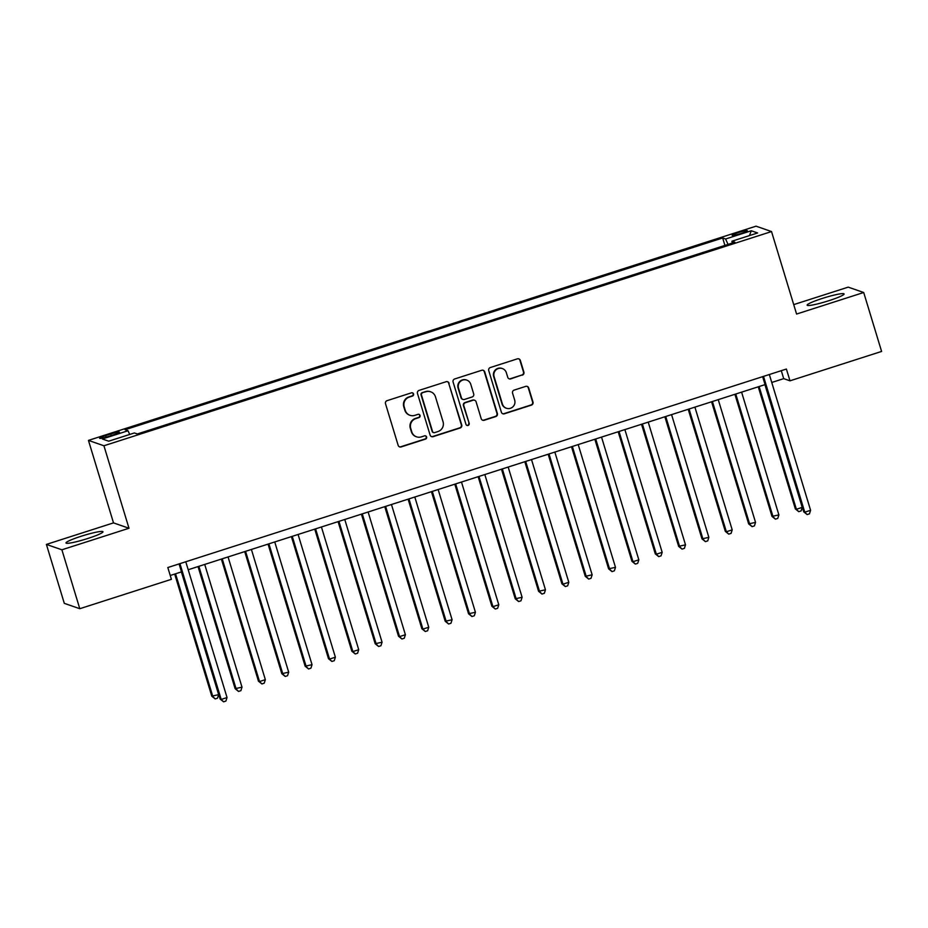 <?xml version="1.0" encoding="UTF-8"?>
<svg xmlns="http://www.w3.org/2000/svg" width="928" height="928" viewBox="0 0 928 928"><rect width="100%" height="100%" fill="white"/><g stroke="black" fill="none" stroke-linecap="round" stroke-linejoin="round"><path stroke-width="1.39" d="M413.54 393.948A1.705 1.67 109.2 0 0 411.44 392.834L387.092 400.652A2.436 2.39 109.2 0 0 385.503 403.703L398.158 445.336A2.436 2.39 109.2 0 0 401.151 446.913L425.5 439.106A1.705 1.67 109.2 0 0 425.569 435.882A1.705 1.67 109.2 0 0 424.514 435.87L421.358 436.879A7.784 7.656 109.2 0 1 411.777 431.833L410.733 428.353A7.784 7.656 109.2 0 1 415.814 418.598L418.957 417.588A1.705 1.67 109.2 0 0 419.027 414.364A1.705 1.67 109.2 0 0 417.971 414.352L414.828 415.361A7.784 7.656 109.2 0 1 405.246 410.315L404.19 406.847A7.784 7.656 109.2 0 1 409.271 397.091L412.426 396.082A1.705 1.67 109.2 0 0 413.54 393.948M410.025 415.315L409.608 415.164A7.784 7.656 109.2 0 1 404.828 410.164L403.773 406.696A7.784 7.656 109.2 0 1 408.854 396.94L412.009 395.931A1.705 1.67 109.2 0 0 412.276 392.788M399.446 446.82A2.436 2.39 109.2 0 0 400.734 446.774L425.082 438.956A1.705 1.67 109.2 0 0 425.349 435.824M416.556 436.821L416.138 436.682A7.784 7.656 109.2 0 1 411.359 431.682L410.304 428.214A7.784 7.656 109.2 0 1 415.396 418.458L418.54 417.449A1.705 1.67 109.2 0 0 418.818 414.306M822.347 298.422A19.326 2.053 -16.9 0 0 807.128 305.173A19.326 2.053 -16.9 0 0 828.878 300.695A19.326 2.053 -16.9 0 0 844.097 293.944A19.326 2.053 -16.9 0 0 822.347 298.422M81.223 536.233A19.326 2.053 -16.9 0 0 65.992 542.984A19.326 2.053 -16.9 0 0 87.754 538.495A19.326 2.053 -16.9 0 0 102.973 531.744A19.326 2.053 -16.9 0 0 81.223 536.233M738.421 232.534A7.923 0.847 -16.9 0 0 732.169 235.306A7.923 0.847 -16.9 0 0 741.101 233.462A7.923 0.847 -16.9 0 0 747.342 230.689A7.923 0.847 -16.9 0 0 738.421 232.534M522.313 375.167A2.436 2.39 109.2 0 0 523.891 372.116L520.341 360.435A2.436 2.39 109.2 0 0 517.348 358.858L490.32 367.534A2.436 2.39 109.2 0 0 488.731 370.574L501.375 412.218A2.436 2.39 109.2 0 0 504.368 413.795L531.408 405.118A2.436 2.39 109.2 0 0 532.997 402.068L528.705 387.962A2.436 2.39 109.2 0 0 525.712 386.384L514.147 390.096A2.436 2.39 109.2 0 0 512.558 393.147L514.68 400.142A6.508 6.403 109.2 0 1 506.421 408.25A6.508 6.403 109.2 0 1 502.431 404.074L494.102 376.664A6.508 6.403 109.2 0 1 502.361 368.555A6.508 6.403 109.2 0 1 506.352 372.731L507.744 377.302A2.436 2.39 109.2 0 0 510.736 378.879L521.884 375.016A2.436 2.39 109.2 0 0 523.473 371.966L519.924 360.284A2.436 2.39 109.2 0 0 518.636 358.811M796.584 314.047L863.701 292.506L881.6 351.434L789.983 380.828L786.399 369.042L167.817 567.53L171.402 579.316L79.785 608.71L61.886 549.794L128.992 528.252L103.924 445.765L771.528 231.559L796.584 314.047M449.094 383.299A2.436 2.39 109.2 0 0 446.09 381.721L419.062 390.398A2.436 2.39 109.2 0 0 417.472 393.449L430.116 435.081A2.436 2.39 109.2 0 0 433.121 436.659L460.149 427.982A2.436 2.39 109.2 0 0 461.738 424.943L448.676 383.148A2.436 2.39 109.2 0 0 447.389 381.675M454.685 378.96L481.725 370.284A2.436 2.39 109.2 0 1 484.718 371.861L497.373 413.505A2.436 2.39 109.2 0 1 495.784 416.556L484.207 420.268A2.436 2.39 109.2 0 1 481.214 418.69L476.087 401.801A2.436 2.39 109.2 0 0 473.094 400.223L465.415 402.682A2.436 2.39 109.2 0 0 463.826 405.733L469.174 423.319A1.705 1.67 109.2 0 1 467.004 425.442A1.705 1.67 109.2 0 1 465.96 424.34L453.096 382.011A2.436 2.39 109.2 0 1 454.685 378.96M108.24 436.508L113.367 434.861A7.679 0.812 -16.9 0 0 119.422 432.17A7.679 0.812 -16.9 0 0 110.78 433.956L105.641 435.603A7.679 0.812 -16.9 0 0 99.598 438.283A7.679 0.812 -16.9 0 0 108.24 436.508M103.924 445.765L88.45 440.394L756.042 226.177L771.528 231.559M724.919 245.421L722.668 237.974L125.094 429.722L128.018 430.743L129.7 434.455M722.668 237.974L725.592 238.995L751.274 230.759L757.631 232.963L731.948 241.21L734.883 242.22L137.309 433.968L134.386 432.947L108.704 441.194L102.347 438.979L128.018 430.743M128.992 528.252L113.506 522.882L46.4 544.411L61.886 549.794M46.4 544.411L64.299 603.339L79.785 608.71M863.701 292.506L848.215 287.135L793.73 304.616M113.506 522.882L88.45 440.394M771.76 382.475L783.708 378.647L789.983 380.828M170.242 575.488L181.505 571.88M188.198 569.734L765.066 384.621M781.283 370.678L783.708 378.647M731.948 241.21L732.204 243.078M728.051 244.412L725.592 238.995M751.274 230.759L749.488 235.573M431.404 436.566A2.436 2.39 109.2 0 0 432.692 436.52L459.731 427.843A2.436 2.39 109.2 0 0 461.32 424.792L448.676 383.148M422.565 392.822A1.705 1.67 109.2 0 0 421.451 394.957L432.552 431.508A1.705 1.67 109.2 0 0 434.652 432.61L437.97 431.543A7.784 7.656 109.2 0 0 443.062 421.788L435.464 396.813A7.784 7.656 109.2 0 0 425.882 391.755L422.147 392.683A1.705 1.67 109.2 0 0 421.034 394.818L421.451 394.957M433.596 432.599L433.179 432.46A1.705 1.67 109.2 0 1 432.135 431.369L421.034 394.818M430.685 391.813L430.267 391.662A7.784 7.656 109.2 0 0 425.465 391.616L425.882 391.755M422.147 392.683L425.465 391.616M482.502 420.164A2.436 2.39 109.2 0 0 483.79 420.117L495.366 416.405A2.436 2.39 109.2 0 0 496.956 413.354L484.3 371.722A2.436 2.39 109.2 0 0 483.012 370.237M474.591 400.235L474.173 400.096A2.436 2.39 109.2 0 0 472.677 400.072L464.998 402.543A2.436 2.39 109.2 0 0 463.408 405.594L469.174 423.319M466.807 425.349A1.705 1.67 109.2 0 0 468.744 423.168M470.763 384.273A6.508 6.403 109.2 0 0 460.195 381.605A6.508 6.403 109.2 0 0 458.502 388.206L461.436 397.868A2.436 2.39 109.2 0 0 464.429 399.446L472.108 396.987A2.436 2.39 109.2 0 0 473.698 393.936L470.763 384.273M466.761 380.097L466.343 379.958A6.508 6.403 109.2 0 0 458.084 388.066L458.502 388.206M462.933 399.434L462.515 399.284A2.436 2.39 109.2 0 1 461.019 397.729L458.084 388.066M509.031 378.775A2.436 2.39 109.2 0 0 510.319 378.728L521.884 375.016M502.361 368.555L501.944 368.404A6.508 6.403 109.2 0 0 493.673 376.513L494.102 376.664M506.421 408.25L506.004 408.111A6.508 6.403 109.2 0 1 502.002 403.935L493.673 376.513M502.663 413.702A2.436 2.39 109.2 0 0 503.95 413.656L530.99 404.979A2.436 2.39 109.2 0 0 532.579 401.928L528.287 387.811A2.436 2.39 109.2 0 0 527 386.338M174.684 574.061L211.781 696.162L218.66 694.654L181.378 571.915M175.543 573.794L212.825 696.522L215.192 698.912L211.781 696.162M218.66 694.654L217.523 698.169L215.192 698.912M179.081 563.911L220.145 699.062L221.189 699.434L179.939 563.644M227.035 697.554L225.898 701.069L223.567 701.823L221.189 699.434L227.035 697.554L185.774 561.765M223.567 701.823L220.145 699.062M198.024 566.579L235.12 688.669L241.999 687.161L204.717 564.433M198.882 566.3L236.164 689.028L238.531 691.43L235.12 688.669M241.999 687.161L240.874 690.676L238.531 691.43M221.374 559.085L258.46 681.175L259.515 681.546L265.35 679.667L228.056 556.939M222.221 558.807L259.515 681.546L261.882 683.936L258.46 681.175M265.35 679.667L264.213 683.182L261.882 683.936M244.714 551.592L281.81 673.693L288.689 672.185L251.395 549.446M245.56 551.325L282.854 674.053L285.221 676.442L281.81 673.693M288.689 672.185L287.552 675.7L285.221 676.442M268.053 544.11L305.15 666.2L312.028 664.692L274.746 541.964M268.911 543.831L306.194 666.559L308.56 668.96L305.15 666.2M312.028 664.692L310.903 668.206L308.56 668.96M291.404 536.616L328.489 658.706L329.544 659.077L335.379 657.198L298.085 534.47M292.25 536.338L329.544 659.077L331.911 661.467L328.489 658.706M335.379 657.198L334.242 660.713L331.911 661.467M314.743 529.122L351.84 651.224L352.884 651.584L358.718 649.704L321.424 526.976M315.59 528.856L352.884 651.584L355.25 653.973L351.84 651.224M358.718 649.704L357.582 653.231L355.25 653.973M338.082 521.64L375.179 643.73L382.058 642.222L344.775 519.494M338.94 521.362L376.223 644.09L378.589 646.491L375.179 643.73M382.058 642.222L380.921 645.737L378.589 646.491M361.421 514.147L398.518 636.237L399.562 636.608L405.397 634.729L368.114 512.001M362.28 513.868L399.562 636.608L401.94 638.998L398.518 636.237M405.397 634.729L404.272 638.244L401.94 638.998M384.772 506.653L421.869 628.755L422.913 629.114L428.748 627.235L391.454 504.507M385.619 506.386L422.913 629.114L425.279 631.504L421.869 628.755M428.748 627.235L427.611 630.762L425.279 631.504M408.111 499.16L445.208 621.261L452.087 619.753L414.804 497.014M408.958 498.893L446.252 621.621L448.618 624.01L445.208 621.261M452.087 619.753L450.95 623.268L448.618 624.01M431.45 491.678L468.547 613.768L475.426 612.26L438.144 489.532M432.309 491.399L469.591 614.127L471.958 616.528L468.547 613.768M475.426 612.26L474.301 615.774L471.958 616.528M454.801 484.184L491.886 606.274L492.942 606.645L498.777 604.766L461.483 482.038M455.648 483.906L492.942 606.645L495.308 609.035L491.886 606.274M498.777 604.766L497.64 608.281L495.308 609.035M478.14 476.69L515.237 598.792L522.116 597.284L484.822 474.544M478.987 476.424L516.281 599.152L518.648 601.541L515.237 598.792M522.116 597.284L520.979 600.799L518.648 601.541M501.48 469.208L538.576 591.298L545.455 589.79L508.173 467.062M502.338 468.93L539.62 591.658L541.987 594.059L538.576 591.298M545.455 589.79L544.33 593.305L541.987 594.059M524.819 461.715L561.916 583.805L562.96 584.176L568.806 582.297L531.512 459.569M525.677 461.436L562.96 584.176L565.338 586.566L561.916 583.805M568.806 582.297L567.669 585.812L565.338 586.566M548.17 454.221L585.266 576.323L592.145 574.815L554.851 452.075M549.016 453.954L586.31 576.682L588.677 579.072L585.266 576.323M592.145 574.815L591.008 578.33L588.677 579.072M571.509 446.739L608.606 568.829L615.484 567.321L578.202 444.593M572.367 446.461L609.65 569.189L612.016 571.59L608.606 568.829M615.484 567.321L614.348 570.836L612.016 571.59M594.848 439.246L631.945 561.336L632.989 561.707L638.824 559.828L601.541 437.1M595.706 438.967L632.989 561.707L635.355 564.096L631.945 561.336M638.824 559.828L637.698 563.342L635.355 564.096M618.199 431.752L655.284 553.854L656.34 554.213L662.174 552.334L624.88 429.606M619.046 431.485L656.34 554.213L658.706 556.603L655.284 553.854M662.174 552.334L661.038 555.86L658.706 556.603M641.538 424.258L678.635 546.36L685.514 544.852L648.22 422.112M642.385 423.992L679.679 546.72L682.045 549.109L678.635 546.36M685.514 544.852L684.377 548.367L682.045 549.109M664.877 416.776L701.974 538.866L708.853 537.358L671.57 414.63M665.736 416.498L703.018 539.226L705.384 541.627L701.974 538.866M708.853 537.358L707.728 540.873L705.384 541.627M688.216 409.283L725.313 531.373L726.369 531.744L732.204 529.865L694.91 407.137M689.075 409.016L726.369 531.744L728.735 534.134L725.313 531.373M732.204 529.865L731.067 533.391L728.735 534.134M711.567 401.789L748.664 523.891L755.543 522.383L718.249 399.643M712.414 401.522L749.708 524.25L752.074 526.64L748.664 523.891M755.543 522.383L754.406 525.898L752.074 526.64M734.906 394.307L772.003 516.397L778.882 514.889L741.6 392.161M735.765 394.029L773.047 516.757L775.414 519.158L772.003 516.397M778.882 514.889L777.745 518.404L775.414 519.158M758.246 386.814L795.342 508.904L796.386 509.275L802.221 507.396L764.939 384.668M759.104 386.535L796.386 509.275L798.753 511.664L795.342 508.904M802.221 507.396L801.096 510.91L798.753 511.664M762.654 376.664L803.718 511.815L804.762 512.175L763.5 376.385M810.596 510.307L809.46 513.822L807.128 514.576L804.762 512.175L810.596 510.307L769.335 374.518M807.128 514.576L803.718 511.815M106.117 437.146L105.641 435.603M111.256 435.534L110.78 433.956"/></g></svg>
